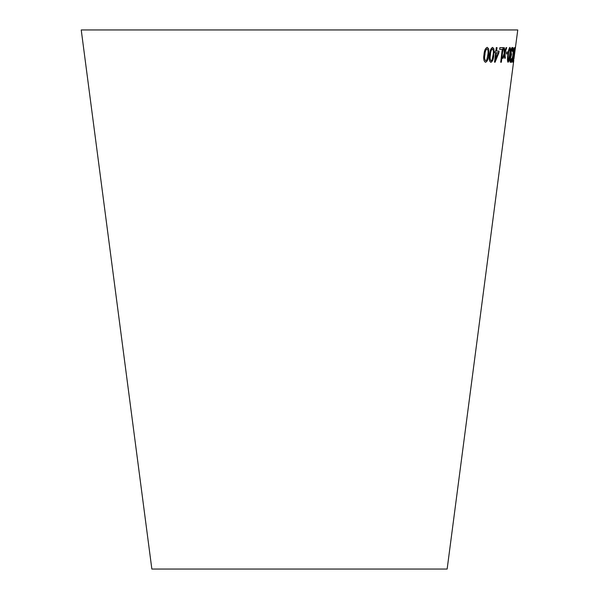 <?xml version="1.0" encoding="UTF-8"?>
<svg xmlns="http://www.w3.org/2000/svg" width="599" height="599" viewBox="0 0 599 599"><rect width="100%" height="100%" fill="white"/><g stroke="black" fill="none" stroke-linecap="round" stroke-linejoin="round"><path stroke-width="0.9" d="M513.8 60.229L447.146 569.05L151.854 569.05L81.232 29.95L517.768 29.95L513.905 59.054M488.724 54.786L488.694 48.856L487.234 47.358C485.317 48.22 484.224 50.705 483.97 54.809C483.303 58.912 483.835 61.398 485.549 62.266C487.414 61.39 488.47 58.897 488.724 54.786L488.694 48.856M485.37 62.244L485.512 62.259C487.376 61.383 488.432 58.889 488.679 54.779M493.876 54.809L493.913 48.886L492.603 47.411C490.851 48.302 489.832 50.795 489.555 54.898C488.904 59.002 489.361 61.472 490.918 62.318C492.618 61.42 493.606 58.919 493.876 54.809L493.913 48.886M490.768 62.303L490.873 62.311C492.573 61.412 493.561 58.912 493.831 54.801M495.665 52.727L494.519 62.176L495.126 62.184L499.094 51.102L496.608 51.087L497.028 47.598L496.294 47.591L495.867 51.087L495.044 51.072L494.841 52.712L495.665 52.727L494.796 52.712M501.356 62.214L503.13 47.628L499.88 47.658L499.671 49.38L502.261 49.365L500.697 62.229L501.356 62.214L503.085 47.62M503.654 47.733L504.238 53.289L502.464 58.29L503.16 58.275L504.41 54.591L504.68 58.223L505.331 58.193L504.897 53.169L506.702 47.628L506.073 47.658L504.725 51.858L504.373 47.71L503.654 47.733M506.38 52.106L506.162 53.903L507.645 53.82L507.87 52.016L506.38 52.106M510.041 54.816L510.498 48.901L509.966 47.381C509.015 48.227 508.326 50.698 507.892 54.801C507.278 58.889 507.338 61.375 508.064 62.266C508.963 61.39 509.622 58.904 510.041 54.816L510.498 48.901M510.355 62.303L511.553 58.5L510.535 60.836L510.4 58.567L511.524 54.561L511.127 51.948L512.063 48.893L512.482 51.484C512.759 48.893 512.684 47.531 512.25 47.411C511.703 47.576 511.202 49.103 510.752 51.993L510.812 55.572L510.056 58.53C509.816 60.956 509.921 62.214 510.355 62.303M513.448 47.778L512.864 55.452L511.291 62.371L512.819 56.778L512.744 62.214L513.141 55.31L514.683 47.635L513.201 53.903L513.448 47.778M514.474 52.57L513.193 62.259L514.474 52.57M513.141 62.251L514.429 52.562M514.002 54.12L514.96 48.856M514.818 50.99L515.103 47.381M513.373 60.776L514.241 54.15M513.201 53.903L513.395 47.77M511.539 62.341L512.819 56.778M512.692 62.206L513.141 55.31M513.088 55.303L514.631 47.628M510.303 62.296L511.553 58.5M510.4 58.567L510.535 60.836M510.348 58.56L511.479 54.554M511.127 51.948L511.276 54.771M511.074 51.941L512.063 48.893M512.437 51.477C512.714 48.886 512.632 47.523 512.205 47.403M508.012 62.259C508.91 61.383 509.569 58.897 509.989 54.816M510.453 48.893L509.921 47.381M508.259 60.784L508.207 60.776C507.78 59.78 507.802 57.789 508.289 54.801C508.566 51.828 509.045 49.844 509.734 48.848L509.779 48.856C510.183 49.859 510.146 51.843 509.659 54.816L508.259 60.784C507.825 59.788 507.847 57.796 508.341 54.809C508.611 51.836 509.098 49.852 509.779 48.856M506.118 53.895L507.645 53.82M507.6 53.813L507.817 52.008M502.419 58.283L503.16 58.275M503.108 58.268L504.41 54.591M504.635 58.215L505.331 58.193M505.286 58.193L504.897 53.169M504.852 53.161L506.657 47.62M504.328 47.703L504.725 51.858M500.652 62.221L501.311 62.206M499.626 49.373L502.261 49.365M494.482 62.169L495.126 62.184M495.081 62.176L498.9 52.742M498.855 52.734L499.049 51.095M496.983 47.591L496.608 51.087M495.613 59.308L496.361 52.727L498.226 52.742L495.613 59.308L496.406 52.734L498.226 52.742M493.868 48.886L492.558 47.403M491.098 60.836L491.053 60.828C490.049 59.863 489.825 57.878 490.379 54.876C490.506 51.896 491.18 49.897 492.393 48.878L492.438 48.886C493.404 49.859 493.613 51.843 493.067 54.831L492.101 59.773L491.098 60.836C490.094 59.87 489.87 57.886 490.424 54.883C490.551 51.903 491.217 49.904 492.438 48.886M488.649 48.856L487.189 47.351M485.729 60.784L485.684 60.776C484.576 59.788 484.306 57.804 484.876 54.801C484.98 51.821 485.699 49.829 487.024 48.826L487.062 48.833C488.148 49.829 488.402 51.814 487.833 54.801L486.822 59.735L485.729 60.784C484.621 59.795 484.344 57.804 484.92 54.809C485.025 51.828 485.737 49.837 487.062 48.833"/></g></svg>
